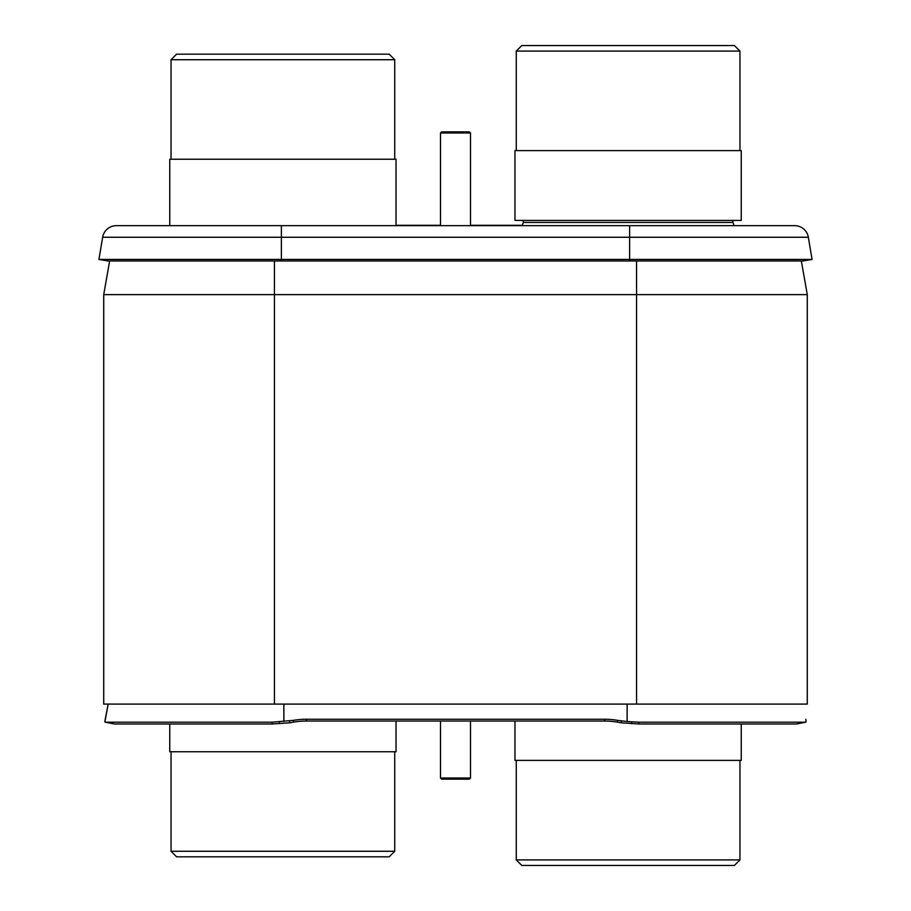<?xml version="1.0" encoding="UTF-8"?>
<svg xmlns="http://www.w3.org/2000/svg" width="911" height="911" viewBox="0 0 911 911"><rect width="100%" height="100%" fill="white"/><g stroke="black" fill="none" stroke-linecap="round" stroke-linejoin="round"><path stroke-width="1.37" d="M636.55 704.101L103.717 704.101L103.717 294.629L109.65 260.99L103.717 294.629L807.283 294.629L801.35 260.99L807.283 294.629L807.283 704.101L636.55 704.101L636.55 260.99M163.376 225.666L157.216 225.666L163.376 225.666M734.118 225.666L732.899 222.443L734.118 225.666L794.654 225.666L116.346 225.666A13.881 13.881 0 0 0 102.647 237.259L98.935 259.441L812.065 259.441L802.807 260.99L108.193 260.99L98.935 259.441L102.647 237.259A13.881 13.881 0 0 1 116.346 225.666A13.881 13.881 0 0 0 102.647 237.259L281.385 237.259L281.385 225.666L157.216 225.666L169.753 225.666L169.753 159.243L396.023 159.243L396.023 225.666M808.353 237.259A13.881 13.881 0 0 0 794.654 225.666A13.881 13.881 0 0 1 808.353 237.259L812.065 259.441L808.353 237.259L281.385 237.259L281.385 260.99M104.89 721.876L108.181 704.101L105.232 719.269M104.89 721.011L105.016 720.396M272.207 722.195L105.289 722.195L114.535 723.983L272.15 723.983L272.207 722.195L293.444 720.362A75.044 73.666 180 0 1 306.483 719.246L604.517 719.246A75.044 73.666 180 0 1 617.556 720.362L617.556 722.161A75.044 73.666 -0 0 0 604.517 721.034L306.483 721.034A75.044 73.666 -0 0 0 293.444 722.161L289.539 722.833L289.539 721.045M289.539 722.833L272.15 723.983M627.132 704.101L627.132 721.512L617.556 720.362M621.461 721.045L621.461 722.833L617.556 722.161M627.132 721.512L638.793 722.195L638.85 723.983L621.461 722.833M638.85 723.983L796.465 723.983L805.711 722.195L806.144 721.239L805.711 722.195L638.793 722.195M805.768 719.269L806.144 721.239M396.023 225.29L440.491 225.29M470.509 225.29L522.242 225.29L523.324 222.443A1.503 1.503 0 0 0 521.912 220.416M739.96 51.096L516.264 51.096L521.809 45.55L734.414 45.55L739.96 51.096L739.96 150.622M715.545 45.55L540.678 45.55L715.545 45.55M516.264 51.096L516.264 150.622M514.977 150.622L741.247 150.622L741.247 220.416L514.977 220.416L514.977 150.622M732.899 222.443A1.503 1.503 0 0 1 734.3 220.416A1.503 1.503 0 0 0 732.899 222.443L523.324 222.443L522.105 225.666M521.809 45.55L734.414 45.55L521.809 45.55M394.736 59.727L171.04 59.727L176.586 54.182L389.191 54.182L394.736 59.727L394.736 159.243M370.321 54.182L195.455 54.182L370.321 54.182M171.04 59.727L171.04 159.243M176.586 54.182L389.191 54.182L176.586 54.182M440.491 225.666L440.491 132.983L441.619 131.856L440.491 132.983L470.509 132.983L469.381 131.856L470.509 132.983L470.509 225.666M441.619 131.856L469.381 131.856M470.509 721.034L470.509 778.017L469.381 779.144L470.509 778.017L440.491 778.017L441.619 779.144L440.491 778.017L440.491 721.034M469.381 779.144L441.619 779.144M516.264 859.904L739.96 859.904L734.414 865.45L521.809 865.45L516.264 859.904L516.264 760.378M540.678 865.45L715.545 865.45L540.678 865.45M739.96 859.904L739.96 760.378M741.247 723.983L741.247 760.378L514.977 760.378L514.977 721.034M734.414 865.45L521.809 865.45L734.414 865.45M171.04 851.273L394.736 851.273L389.191 856.818L176.586 856.818L171.04 851.273L171.04 751.757M195.455 856.818L370.321 856.818L195.455 856.818M394.736 851.273L394.736 751.757M396.023 721.034L396.023 751.757L169.753 751.757L169.753 723.983M389.191 856.818L176.586 856.818L389.191 856.818M274.45 704.101L274.45 260.99M629.615 225.666L629.615 260.99M283.868 704.101L283.868 721.512M604.517 719.246L604.517 721.034M306.483 719.246L306.483 721.034M293.444 720.362L293.444 722.161M631.642 721.888L631.653 723.676M279.347 723.676L279.358 721.888M105.186 722.184L114.422 723.972M796.578 723.972L805.814 722.184"/></g></svg>
